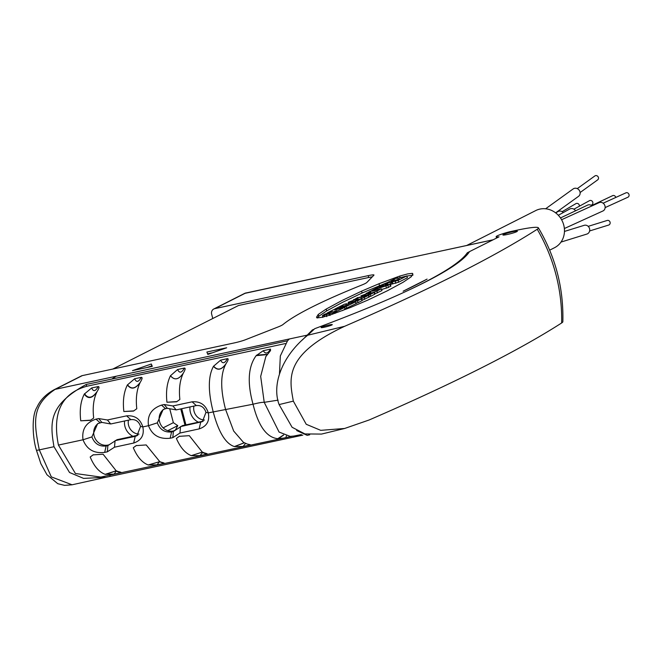 <?xml version="1.0" encoding="UTF-8"?>
<svg xmlns="http://www.w3.org/2000/svg" width="661" height="661" viewBox="0 0 661 661"><rect width="100%" height="100%" fill="white"/><g stroke="black" fill="none" stroke-linecap="round" stroke-linejoin="round"><path stroke-width="0.99" d="M406.912 290.98A642.608 61.994 -14.6 0 0 467.327 252.75L469.517 251.643M302.317 340.01L312.446 329.88A642.608 61.994 -14.6 0 0 314.099 329.261M279.479 373.688L280.33 355.957L287.527 340.795L289.378 338.969L55.127 389.362C31.621 405.152 33.595 421.809 39.296 449.877L51.31 476.878L72.09 484.794M492.619 239.935L245.537 293.087L214.759 308.646L368.227 275.637A9.634 0.925 -14.6 0 1 373.977 275.017A9.634 0.925 -14.6 0 1 373.895 275.191L366.929 282.387A28.902 2.784 -14.6 0 1 361.972 284.957A481.712 46.468 -14.6 0 0 283.032 324.501A28.902 2.784 -14.6 0 1 277.686 327.112L245.413 339.754A9.634 0.925 -14.6 0 1 234.44 342.885L82.328 375.605L55.127 389.362A4.817 4.379 -116.8 0 0 54.169 389.701A4.817 4.379 -116.8 0 0 54.136 389.717A4.817 4.379 -116.8 0 0 54.037 389.767M151.328 363.988L132.473 370.639L152.286 366.384L151.328 363.988L151.815 365.847L147.172 367.483M207.835 354.428L226.682 347.777L206.876 352.04L207.835 354.428M361.592 291.154L341.952 300.524L326.187 309.059L318.247 314.446L316.52 317.23L316.991 317.908L321.758 317.346L329.699 315.173L350.421 307.522L367.813 300.102L387.462 290.733L403.218 282.197L411.167 276.81L412.885 274.034L412.423 273.348L407.655 273.91L399.715 276.083L378.984 283.734L361.592 291.154L362.079 293.013L342.439 302.383L326.674 310.91L318.734 316.305L317.214 317.982M427.089 279.099L403.127 291.212A635.865 61.341 165.4 0 0 427.089 279.099M112.816 369.045L238.497 305.506L368.714 277.488A9.634 0.925 -14.6 0 1 372.3 276.835M214.759 308.646A4.817 4.379 -116.8 0 0 213.792 308.993A4.817 4.379 -116.8 0 0 211.66 314.215L212.776 318.503M54.169 389.701L81.369 375.944A4.817 4.379 63.2 0 1 82.328 375.605M306.787 335.226L55.127 389.362M287.527 340.795C253.337 348.215 190.426 362.501 111.849 379.059L86.203 384.462C49.501 404.747 49.534 421.222 53.987 446.712L69.529 472.499L83.583 478.39L105.967 477.3L72.041 484.802L64.613 485.372L57.78 483.703L46.972 474.763L40.866 463.7L36.429 450.182C33.009 439.78 31.067 416.67 36.884 407.391C40.156 400.12 45.906 394.229 54.136 389.717M344.621 428.477L321.51 434.079L304.928 433.93L292.096 427.27L279.099 404.582C271.729 384.818 281.578 356.312 307.671 335.251A385.371 37.181 -14.6 0 0 309.018 334.045L314.71 328.691A631.048 60.878 -14.6 0 0 469.533 251.61L499.047 236.82A14.451 1.396 165.4 0 1 496.155 236.721A14.451 1.396 165.4 0 1 509.515 231.796L516.728 230.251A36.388 3.512 165.4 0 1 538.385 227.822A36.388 3.512 165.4 0 1 537.236 229.251A1919.899 185.22 165.4 0 1 344.67 326.286C283.181 355.007 289.468 379.323 293.335 401.128L306.241 424.288L320.734 430.344L344.621 428.477L369.078 420.008A1919.899 185.22 165.4 0 0 561.643 322.973A36.388 3.512 165.4 0 0 562.842 321.733C563.684 288.089 555.529 256.782 538.385 227.822M512.919 231.672A7.469 0.719 165.4 0 1 517.365 231.193A7.469 0.719 165.4 0 1 507.367 234.481A7.469 0.719 165.4 0 1 502.914 234.961A7.469 0.719 165.4 0 1 512.919 231.672M328.831 325.005A5.784 0.554 165.4 0 1 332.276 324.634A5.784 0.554 165.4 0 1 324.534 327.178A5.784 0.554 165.4 0 1 321.089 327.55A5.784 0.554 165.4 0 1 328.831 325.005M307.035 335.177L307.167 335.681M296.673 430.534L307.175 435.343L309.662 434.806M467.682 254.105L467.327 252.75M312.645 330.64L312.446 329.88M302.837 435.145L105.967 477.3M291.947 436.318L100.778 477.077L75.428 473.507L58.416 445.076C52.103 412.96 61.523 393.361 86.674 386.288L86.203 384.462M109.817 475.127L110.114 476.284M86.674 386.288L285.329 343.563M137.893 435.161A8.667 7.882 63.2 0 1 137.191 435.351L117.055 439.681L107.883 445.588L106.132 445.968C99.29 446.737 94.548 443.713 91.904 436.913L97.663 423.635L101.844 422.396L110.726 423.974L130.861 419.644C135.637 419.157 138.876 421.421 140.562 426.444L142.826 426.915C144.47 435.004 141.429 440.383 133.687 443.052L114.493 447.2L107.338 451.827L104.678 452.397C94.06 453.669 86.847 449.463 83.022 439.78C81.633 429.402 85.963 422.519 96.01 419.14L98.671 418.57L107.404 419.983L126.606 415.86C134.844 415.199 140.248 418.884 142.826 426.915L148.502 425.692C152.179 435.219 159.392 439.4 170.15 438.235L172.81 437.665L179.949 433.046L199.151 428.906C206.852 426.32 209.892 420.974 208.281 412.877L253.031 404.226C258.666 402.805 262.392 402.169 264.218 402.326L278.107 400.153M265.846 356.543L260.682 376.39L264.218 402.326L279.091 432.079L290.278 436.4L293.187 436.103M283.718 438.078L277.802 438.697C266.656 437.516 258.401 426.023 253.031 404.226C247.115 382.711 248.156 366.516 256.162 355.651L263.243 350.71L270.523 349.099C267.887 353.709 265.466 354.246 263.243 350.71M227.351 358.659C228.681 358.551 228.334 360.071 226.302 363.211L226.202 363.393C220.435 373.49 220.22 388.817 225.55 409.366L233.68 431.046L243.463 442.366L247.379 444.109C250.362 444.655 251.197 444.977 249.866 445.076L243.091 446.489L234.374 446.555C225.649 443.779 218.593 432.211 213.206 411.853C207.967 391.428 208.058 376.249 213.47 366.318L220.6 360.162L227.351 358.659C224.798 363.525 222.55 364.021 220.6 360.162M250.345 444.779L248.635 444.415M189.31 435.673L202.183 451.967L204.183 452.851C207.19 453.628 208.058 454.074 206.786 454.198L200.002 455.652L191.269 455.636C185.295 453.264 180.329 447.53 176.388 438.45L179.247 436.334L189.31 435.673M207.091 453.76L206.786 454.198L202.563 452.578L200.002 455.652M146.213 444.944L159.747 461.609L161.135 462.163C164.143 462.89 165.002 463.32 163.697 463.444L157.087 464.873L148.221 464.964C142.214 462.675 137.232 456.933 133.291 447.728L136.158 445.605L146.213 444.944M164.011 463.014L163.697 463.444L160.598 462.105M103.108 454.231L116.088 470.698L118.096 471.524C121.095 472.194 121.946 472.598 120.641 472.722L114.138 474.135L105.19 474.342C99.133 472.152 94.126 466.385 90.185 457.015L93.052 454.892L103.108 454.231M121.013 472.326L120.641 472.722L116.146 471.153L114.138 474.135M140.562 426.444L136.943 435.739L135.216 436.343L133.687 443.052M114.493 447.2L115.08 440.672L135.216 436.343L137.191 435.351M107.883 445.588L107.338 451.827M265.672 356.824L270.523 350.594L270.523 349.099M203.332 421.082A8.667 7.882 63.2 0 1 202.646 421.272L182.502 425.601L173.322 431.517L171.596 431.889C164.729 432.682 159.979 429.667 157.335 422.842L163.118 409.547L165.547 408.688L161.524 405.102L164.176 404.532L172.885 405.953L192.103 401.822C200.3 401.169 205.695 404.854 208.281 412.877L205.968 412.39L202.39 421.66L180.527 426.601L179.949 433.046M161.524 405.102C151.402 408.638 147.064 415.496 148.502 425.692L157.335 422.842M184.345 368.061C185.65 368.037 185.328 369.681 183.378 372.994L183.361 373.027C179.908 380.191 178.743 389.007 179.875 399.459L176.578 401.805L166.952 402.243C165.804 391.75 166.969 382.917 170.455 375.762L177.569 369.524L184.345 368.061C181.725 372.953 179.47 373.44 177.569 369.524M141.272 377.34C142.594 377.315 142.28 378.935 140.306 382.207L140.19 382.422C136.753 389.511 135.621 398.286 136.786 408.738L133.489 411.084L123.855 411.522C122.649 400.938 123.822 392.08 127.383 384.958L134.654 378.736L141.272 377.34C138.579 382.174 136.381 382.645 134.654 378.736M98.2 386.586C99.53 386.561 99.208 388.147 97.217 391.37L97.002 391.775C93.573 398.781 92.466 407.531 93.68 418.025L90.392 420.363L80.749 420.809C79.469 410.101 80.65 401.194 84.294 394.105L91.689 387.941L98.2 386.586C95.49 391.461 93.317 391.915 91.689 387.941M101.844 422.396L98.671 418.57M110.726 423.974L107.404 419.983M108.949 444.853L107.892 445.076A12.047 10.948 63.2 0 1 94.738 437.64A12.047 10.948 63.2 0 1 98.58 423.222M174.413 430.774L173.347 430.997A12.047 10.948 63.2 0 1 160.185 423.561A12.047 10.948 63.2 0 1 164.035 409.142M190.021 406.92A13.972 12.699 -116.8 0 0 198.416 422.181M124.565 420.999A13.972 12.699 -116.8 0 0 132.968 436.26M185.915 424.866L181.709 408.713M193.896 406.085A11.08 10.072 -116.8 0 0 204.489 420.032M128.441 420.165A11.08 10.072 -116.8 0 0 139.041 434.112M169.728 408.754L173.356 422.668L177.768 425.634L175.305 430.162M163.127 427.841L173.356 422.668M167.787 430.683L177.768 425.634M173.595 430.947L175.289 430.088M184.964 425.073L180.75 408.919M165.547 408.688L167.332 408.316L176.181 409.903L196.309 405.565C201.084 405.094 204.307 407.366 205.968 412.39M173.364 431.484L172.81 437.665M167.332 408.316L164.176 404.532M176.181 409.903L172.885 405.953M176.983 401.591L166.952 402.243M133.861 410.886L123.855 411.522M90.78 420.156L80.749 420.809M179.602 436.161L176.388 438.45M136.488 445.448L133.291 447.728M93.408 454.718L90.185 457.015M466.773 245.438L535.765 210.553A20.813 18.921 63.2 0 1 539.938 209.083A20.813 18.921 63.2 0 1 563.023 222.815A20.813 18.921 63.2 0 1 554.546 247.701L549.671 250.164M560.47 217.94L587.579 205.117A4.577 4.057 64.7 0 1 591.992 205.893M612.268 195.887A2.413 2.14 64.7 0 1 615.796 197.441M561.586 219.733L599.163 202.63A4.577 3.983 65.5 0 1 604.98 205.992A4.577 3.983 65.5 0 1 602.948 210.966L564.37 228.524M625.603 193.037A2.413 2.099 65.5 0 1 628.95 194.367A2.413 2.099 65.5 0 1 627.553 197.333M545.614 208.793L573.178 188.914A4.577 4.123 54.2 0 1 574.591 188.294A4.577 4.123 54.2 0 1 579.639 190.955A4.577 4.123 54.2 0 1 578.532 196.342L555.628 212.85M577.284 188.625L594.85 175.958A2.413 2.165 54.2 0 1 598.255 177.032A2.413 2.165 54.2 0 1 597.668 179.866L580.102 192.533M558.314 215.271L569.708 209.025A4.577 4.255 61.3 0 1 575.524 210.818M591.108 205.274L591.802 204.893A2.413 2.239 -118.7 0 0 590.042 200.465A2.413 2.239 -118.7 0 0 589.488 200.671L573.922 209.19M555.711 212.908L557.901 211.627A4.577 4.305 59.8 0 1 563.279 212.545M579.375 206.207A2.413 2.264 -120.2 0 0 575.888 203.654L562.156 211.66M586.538 234.159A4.577 4.181 -107.2 0 0 589.554 228.64A4.577 4.181 -107.2 0 0 583.837 225.442M608.484 225.104A2.413 2.198 -107.2 0 0 610.07 222.195A2.413 2.198 -107.2 0 0 607.062 220.518M152.047 366.434L151.815 365.847M212.47 352.792L207.595 353.842M387.553 282.454L362.079 293.013M412.91 275.207L406.969 276.034M403.854 276.827L401.475 277.521M390.444 284.461L390.287 282.495L398.17 280.347L406.936 275.885L407.308 277.719M407.416 277.736L398.657 282.197L390.767 284.346M381.678 289.477L388.395 287.461L390.486 286.073M368.507 296.789L370.755 296.31L374.638 294.236M374.68 293.963L381.868 290.584M355.808 303.217L358.047 302.73L361.939 300.656M361.972 300.391L369.169 297.012M356.114 303.597L344.769 309.067M342.423 310.629L345.017 309.216M407.333 277.81L406.846 275.959L397.782 278.314L396.897 278.339L397.905 277.802L398.029 278.264M391.783 283.99L391.295 282.131M397.93 278.281L395.716 278.331L386.792 282.842L386.33 283.453L390.287 282.495M386.792 282.842L386.578 284.437M394.981 280.041L390.99 281.363L395.08 279.958M399.351 279.099L395.501 280.355L399.442 279.016M374.762 290.658L374.498 289.667L390.139 284.478L385.033 284.527L386.057 283.866L383.942 284.321L379.835 286.395L383.677 285.527L380.191 286.94M386.206 284.453L386.14 283.792L386.313 284.453M390.618 286.337L390.007 284.222M380.662 286.857L378.365 287.138L371.746 290.485L374.498 289.667M384.248 285.825L386.495 285.172L384.76 285.519M377.423 292.939L376.935 291.08L381.405 288.816L372.978 291.038L370.441 291.104L366.177 293.616M381.893 290.675L381.405 288.816L381.975 290.609M372.887 292.633L376.935 291.08M368.235 294.079L372.854 292.534M368.293 294.071L374.266 292.402L374.754 294.252M362.269 297.029L361.955 295.831L370.267 294.451L374.184 292.476L374.663 294.327M370.895 292.162L360.956 295.864L361.311 297.822M360.956 295.864L361.955 295.831M368.433 292.922L370.838 291.914M366.194 293.253L368.4 292.79M372.432 291.154L372.317 290.65M364.715 299.359L364.236 297.5L368.706 295.244L360.278 297.458L357.733 297.524L353.47 300.036M369.185 297.095L368.788 295.17L369.276 297.029M360.179 299.061L364.236 297.5M355.535 300.507L360.154 298.954M355.593 300.491L361.567 298.822L362.054 300.681M349.595 303.564L349.248 302.251L357.568 300.871L361.476 298.896L361.964 300.755M355.321 301.358L355.321 301.78M358.196 298.582L348.248 302.284L348.611 304.242M348.248 302.284L349.248 302.251M355.725 299.342L358.13 298.334M353.486 299.673L355.692 299.21M359.724 297.574L359.617 297.078M341.63 307.191L341.431 306.423L347.967 305.035L340.96 307.778L341.093 308.522M342.811 306.415L342.819 306.869M341.63 307.439L339.779 307.266L341.431 306.423M338.68 309.125L338.506 308.439L341.679 307.225M344.331 307.382L355.659 301.837L346.306 304.275L345.563 304.341L346.538 303.771L344.422 304.225L334.755 309.108L338.506 308.439M334.755 309.108L335.565 309.274M346.645 304.2L346.62 303.696L346.744 304.176M346.306 304.275L345.571 304.382M356.139 303.696L355.659 301.837L356.229 303.622M340.96 307.778L344.282 307.208M341.15 308.505L340.977 307.861M324.27 316.759L323.931 315.479L325.138 314.826M326.741 316.627L326.261 314.768L325.675 314.818M335.416 313.182L335.16 312.199L344.555 307.448L335.499 309.811L334.606 309.835L335.532 309.365L333.425 309.819L327.212 312.967L332.632 311.562L324.435 314.289L322.485 315.661L323.931 315.479M322.865 317.42L322.386 315.561L322.857 317.098M335.639 309.778L335.623 309.298L335.738 309.753M345.042 309.307L344.555 307.448L345.133 309.232M325.386 314.843L335.16 312.199M329.533 313.554L330.36 314.95M329.318 315.305L328.881 313.611L329.616 313.471M333.508 311.868L336.961 310.604L333.4 311.852M246.338 292.914A9.634 3.9 77.9 0 0 245.925 292.947A9.634 3.9 77.9 0 0 245.537 293.087A4.817 4.379 -116.8 0 0 244.57 293.426L213.792 308.993M368.227 275.637L368.714 277.488M53.987 446.712L39.296 449.877A4.817 0.463 165.4 0 1 36.429 450.182M111.849 379.059L116.08 376.307M537.236 229.251A173.422 165.556 57.3 0 1 561.643 322.973M307.671 335.251L344.67 326.286M58.416 445.076L83.022 439.78L91.904 436.913M107.892 445.076L106.132 445.968L104.678 452.397M100.092 422.767L96.01 419.14M130.861 419.644L126.606 415.86M202.646 421.272L200.663 422.272L199.151 428.906M196.309 405.565L192.103 401.822M173.347 430.997L171.596 431.889L170.15 438.235M267.168 354.593L256.162 355.651M283.544 434.971L277.802 438.697M283.676 435.037L278.322 438.722M286.37 435.954L285.882 437.615M267.35 354.346L256.559 355.164M226.202 363.393C221.84 369.986 217.601 370.961 213.47 366.318M244.206 442.804L234.374 446.555M244.231 442.82L234.531 446.605M245.537 443.457L243.091 446.489M226.302 363.211C221.898 369.846 217.659 370.821 213.569 366.136M183.361 373.027C178.809 379.728 174.512 380.637 170.455 375.762M183.378 372.994C178.825 379.703 174.521 380.612 170.48 375.721M140.19 382.422C135.431 389.032 131.167 389.874 127.383 384.958M140.306 382.207C135.497 388.85 131.233 389.693 127.499 384.743M97.002 391.775C92.276 398.591 88.037 399.368 84.294 394.105M97.217 391.37C92.4 398.244 88.161 399.029 84.517 393.708M202.406 452.074L191.269 455.636L202.406 452.083M148.411 465.03L159.788 461.626L148.221 464.964M159.243 461.89L157.087 464.873M116.229 470.764L105.19 474.342M116.253 470.781L105.545 474.449M279.099 404.582L293.335 401.128M378.984 283.734L379.472 285.593M399.715 276.083L400.161 277.802M412.423 273.348L412.819 274.852M318.247 314.446L318.734 316.305M326.187 309.059L326.674 310.91M398.657 282.197L398.17 280.347M395.799 283.296L395.311 281.446M392.816 283.924L392.328 282.065M392.494 283.817L392.014 281.966M387.71 284.362L387.429 283.296M392.741 281.082L392.609 280.553M397.104 280.115L396.972 279.611M388.395 287.461L387.908 285.61M386.478 288.122L385.999 286.271M378.125 289.815L377.795 288.576M373.928 290.832L373.721 290.055M381.356 286.676L381.232 286.221M374.944 293.881L374.457 292.022M370.755 296.31L370.267 294.451M367.813 295.31L367.632 294.608M362.236 300.301L361.757 298.45M358.047 302.73L357.568 300.871M355.131 301.821L354.932 301.036M346.24 305.911L346.124 305.432M342.291 307.109L342.059 306.225M340.936 308.571L340.712 307.745M346.62 308.513L346.133 306.654M324.791 316.627L324.468 315.363M334.97 313.339L334.722 312.38M332.59 314.182L332.326 313.174M326.765 316.09L326.319 314.372M335.102 311.496L334.978 311.025M492.809 239.844L244.57 293.426M496.155 236.721L496.485 237.985M301.399 434.558L293.377 436.136M203.423 452.727L202.58 452.587M160.623 462.113L159.235 461.89M591.62 205.596L612.648 195.648M603.138 203.2L625.959 192.822M605.137 207.587L627.95 197.201M586.861 234.077L560.991 242.083M584.159 225.335L564.461 231.433M607.228 220.452L588.191 226.351M608.657 225.054L589.62 230.953M386.156 283.346L386.635 285.205M390.395 284.271L390.882 286.13M372.474 290.683L372.581 291.121M359.766 297.111L359.881 297.541M329.492 313.636L329.971 315.487"/></g></svg>

